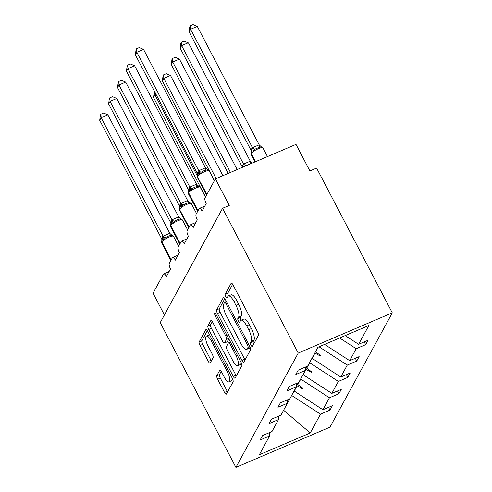 <?xml version="1.0" encoding="UTF-8"?>
<svg xmlns="http://www.w3.org/2000/svg" width="492" height="492" viewBox="0 0 492 492"><rect width="100%" height="100%" fill="white"/><g stroke="black" fill="none" stroke-linecap="round" stroke-linejoin="round"><path stroke-width="0.74" d="M251.055 345.316A2.116 0.664 -113.2 0 0 252.279 346.54A2.116 0.664 -113.2 0 0 252.402 346.423L258.362 335.483A3.02 0.947 -113.2 0 0 257.562 331.848L233.03 284.917A3.02 0.947 -113.2 0 0 231.277 283.171A3.02 0.947 -113.2 0 0 231.105 283.337L225.139 294.277A2.116 0.664 -113.2 0 0 225.699 296.824A2.116 0.664 -113.2 0 0 226.923 298.047A2.116 0.664 -113.2 0 0 227.046 297.931L227.821 296.51A9.668 3.038 -113.2 0 1 228.38 295.963A9.668 3.038 -113.2 0 1 233.977 301.559L236.025 305.471A9.668 3.038 -113.2 0 1 238.589 317.112L237.814 318.527A2.116 0.664 -113.2 0 0 238.38 321.073A2.116 0.664 -113.2 0 0 239.604 322.297A2.116 0.664 -113.2 0 0 239.727 322.174L240.496 320.759A9.668 3.038 -113.2 0 1 241.055 320.212A9.668 3.038 -113.2 0 1 246.652 325.809L248.7 329.72A9.668 3.038 -113.2 0 1 251.264 341.356L250.489 342.77A2.116 0.664 -113.2 0 0 251.055 345.316M232.655 284.271L227.827 293.127A2.116 0.664 -113.2 0 0 228.386 295.674A2.116 0.664 -113.2 0 0 228.516 295.907M228.38 295.963L231.068 294.819A9.668 3.038 -113.2 0 1 236.664 300.409L238.712 304.32A9.668 3.038 -113.2 0 1 241.277 315.962L240.502 317.377A2.116 0.664 -113.2 0 0 241.062 319.923A2.116 0.664 -113.2 0 0 241.191 320.157M216.843 375.636A3.02 0.947 -113.2 0 0 217.642 379.271L224.53 392.438A3.02 0.947 -113.2 0 0 226.277 394.184A3.02 0.947 -113.2 0 0 226.455 394.012L233.079 381.866A3.02 0.947 -113.2 0 0 232.273 378.231L207.741 331.3A3.02 0.947 -113.2 0 0 205.988 329.548A3.02 0.947 -113.2 0 0 205.816 329.72L199.192 341.872A3.02 0.947 -113.2 0 0 199.992 345.507L208.307 361.411A3.02 0.947 -113.2 0 0 210.059 363.157A3.02 0.947 -113.2 0 0 210.232 362.991L213.067 357.789A3.02 0.947 -113.2 0 0 212.267 354.154L208.141 346.263A8.081 2.54 -113.2 0 1 206.468 336.079A8.081 2.54 -113.2 0 1 211.148 340.759L227.298 371.651A8.081 2.54 -113.2 0 1 228.977 381.841A8.081 2.54 -113.2 0 1 224.297 377.161L221.603 372.013A3.02 0.947 -113.2 0 0 219.85 370.261A3.02 0.947 -113.2 0 0 219.678 370.433L216.843 375.636L219.53 374.486A3.02 0.947 -113.2 0 0 220.33 378.12L227.218 391.288A3.02 0.947 -113.2 0 0 227.587 391.927M298.232 353.065L235.902 467.4L329.954 427.173L392.29 312.838L298.232 353.065L222.556 208.307L229.272 205.435L215.385 178.873L204.98 197.962A4.619 1.451 -113.2 0 0 206.203 203.516L202.089 211.068A4.619 1.451 66.8 0 0 199.414 208.399A4.619 1.451 66.8 0 0 199.143 208.657L196.056 214.321A4.619 1.451 -113.2 0 0 197.28 219.881L193.165 227.433A4.619 1.451 66.8 0 0 190.49 224.764A4.619 1.451 66.8 0 0 190.226 225.022L187.138 230.687A4.619 1.451 -113.2 0 0 188.362 236.246L184.242 243.798A4.619 1.451 66.8 0 0 181.573 241.123A4.619 1.451 66.8 0 0 181.302 241.387L178.215 247.052A4.619 1.451 -113.2 0 0 179.439 252.605L175.324 260.157A4.619 1.451 66.8 0 0 172.649 257.488A4.619 1.451 66.8 0 0 172.385 257.747L169.291 263.411A4.619 1.451 -113.2 0 0 170.521 268.97L166.401 276.522A4.619 1.451 66.8 0 0 163.725 273.853A4.619 1.451 66.8 0 0 163.461 274.112L153.049 293.201L164.414 314.942M235.902 467.4L160.22 322.635L222.556 208.307M241.984 360.415A3.02 0.947 -113.2 0 0 243.737 362.167A3.02 0.947 -113.2 0 0 243.909 361.995L250.533 349.843A3.02 0.947 -113.2 0 0 249.733 346.208L225.201 299.277A3.02 0.947 -113.2 0 0 223.448 297.531A3.02 0.947 -113.2 0 0 223.276 297.703L216.652 309.849A3.02 0.947 -113.2 0 0 217.452 313.49L241.984 360.415L244.672 359.271A3.02 0.947 -113.2 0 0 245.047 359.91M241.806 365.857L235.182 378.004A3.02 0.947 -113.2 0 1 235.004 378.176A3.02 0.947 -113.2 0 1 233.257 376.429L208.725 329.499A3.02 0.947 -113.2 0 1 207.919 325.858L210.754 320.661A3.02 0.947 -113.2 0 1 210.933 320.489A3.02 0.947 -113.2 0 1 212.679 322.242L222.63 341.27A3.02 0.947 -113.2 0 0 224.377 343.022A3.02 0.947 -113.2 0 0 224.555 342.85L226.437 339.4A3.02 0.947 -113.2 0 0 225.631 335.765L215.275 315.95A2.116 0.664 -113.2 0 1 214.838 313.281A2.116 0.664 -113.2 0 1 216.062 314.505L241.006 362.217A3.02 0.947 -113.2 0 1 241.806 365.857M364.228 341.897L365.667 344.658L368.071 340.249L358.6 344.302L368.859 325.483L317.937 347.266L307.678 366.079L298.201 370.132L295.803 374.541L305.274 370.488L298.755 382.444L289.284 386.497L286.879 390.9L296.35 386.847L289.831 398.809L280.36 402.862L277.962 407.265L287.433 403.212L280.914 415.168L271.436 419.221L269.038 423.63L278.509 419.578L271.99 431.533L262.519 435.586L260.114 439.989L269.591 435.937L269.844 432.45M328.539 407.345L329.984 410.107L332.389 405.703L322.912 409.756L329.431 397.794L300.624 379.012M294.105 390.974L322.912 409.756M337.463 390.986L338.908 393.748L341.307 389.338L331.836 393.391L338.355 381.435L309.548 362.653M303.029 374.609L331.836 393.391M346.386 374.621L347.826 377.382L350.23 372.979L340.759 377.026L347.278 365.07L319.05 346.786M311.946 358.244L340.759 377.026M355.304 358.256L356.749 361.017L359.148 356.614L349.677 360.667L356.196 348.705L365.667 344.658M324.591 344.418L349.677 360.667M345.181 335.612L358.6 344.302M215.385 178.873L296.006 144.39L309.892 170.952L316.608 168.079L392.29 312.838M283.656 410.137L291.707 395.377M291.799 395.562L320.513 414.159L329.984 410.107M338.908 393.748L329.431 397.794M278.509 419.578L278.767 416.091M347.826 377.382L338.355 381.435M287.433 403.212L287.685 399.725M356.749 361.017L347.278 365.07M296.35 386.847L296.608 383.36M283.736 410.353L310.249 432.978L320.513 414.159M310.249 432.978L259.327 454.756L269.591 435.937M297.094 383.157L297.814 384.535L300.723 379.203M294.204 391.158L297.113 385.82L302.291 388.662L302.58 388.139L297.814 384.535M296.51 384.676L297.113 385.82M306.012 366.792L306.737 368.17L309.646 362.838M303.127 374.793L306.03 369.461L311.215 372.296L311.498 371.774L306.737 368.17M305.434 368.311L306.03 369.461M315.557 351.62L318.195 347.155M312.045 358.434L314.954 353.096L320.132 355.937L320.421 355.409L315.655 351.811M339.64 337.979L356.196 348.705M305.274 370.488L305.526 367.001M319.493 354.707L320.132 355.937M310.575 371.073L311.215 372.296M301.651 387.438L302.291 388.662M253.688 344.062A2.116 0.664 -113.2 0 1 253.177 341.62L253.952 340.206A9.668 3.038 -113.2 0 0 251.387 328.57L248.7 329.72M241.055 320.212L243.743 319.062A9.668 3.038 -113.2 0 1 249.339 324.659L251.387 328.57M224.826 298.638L219.34 308.699A3.02 0.947 -113.2 0 0 220.139 312.34L244.672 359.271M248.011 347.327A2.116 0.664 -113.2 0 0 247.445 344.781L225.914 303.589A2.116 0.664 -113.2 0 0 224.684 302.365A2.116 0.664 -113.2 0 0 224.567 302.482L223.749 303.976A9.668 3.038 -113.2 0 0 226.314 315.612L241.037 343.773A9.668 3.038 -113.2 0 0 246.633 349.369A9.668 3.038 -113.2 0 0 247.193 348.822L248.011 347.327L249.887 346.522M246.633 349.369L249.321 348.219A9.668 3.038 -113.2 0 0 249.881 347.672L247.193 348.822M250.164 347.155L249.881 347.672M212.304 321.596L210.607 324.714A3.02 0.947 -113.2 0 0 211.412 328.349L235.945 375.279A3.02 0.947 -113.2 0 0 236.32 375.919M224.377 343.022L227.064 341.872A3.02 0.947 -113.2 0 0 227.243 341.7L228.792 338.859M232.956 361.023A8.081 2.54 -113.2 0 0 237.636 365.697A8.081 2.54 -113.2 0 0 235.957 355.513L230.268 344.628A3.02 0.947 -113.2 0 0 228.516 342.881A3.02 0.947 -113.2 0 0 228.343 343.047L226.461 346.497A3.02 0.947 -113.2 0 0 227.267 350.138L232.956 361.023M237.636 365.697L240.324 364.547A8.081 2.54 -113.2 0 0 241.086 362.383M221.228 371.368L219.53 374.486M228.977 381.841L231.664 380.691A8.081 2.54 -113.2 0 0 232.427 378.532M209.604 334.868A8.081 2.54 -113.2 0 0 209.155 334.929L206.468 336.079M207.366 330.655L201.88 340.722A3.02 0.947 -113.2 0 0 202.679 344.357L210.994 360.261A3.02 0.947 -113.2 0 0 211.369 360.907M207.729 170.626C207.864 169.875 208.036 169.789 208.227 170.373L206.228 170.017L203.719 170.81L201.185 172.169L199.832 173.965C198.707 173.781 197.993 174.094 197.686 174.918M135.398 54.889L136.038 49.784L136.61 48.733L139.291 47.589L143.547 49.391L136.825 52.263L135.398 54.889L197.378 173.442L197.975 171.579A3.389 3.118 28.6 0 1 197.987 174.463L197.987 174.463A3.389 3.118 28.6 0 0 197.987 174.463L197.372 175.441A1.538 1.421 28.6 0 0 197.378 176.751A6.617 1.507 152.4 0 0 197.292 177.348L206.554 195.066M143.547 49.391L205.459 167.827L208.227 170.373M136.61 48.733L136.825 52.263L198.743 170.699L205.459 167.827M197.975 171.579L198.743 170.699M199.832 173.965L198.805 170.816M197.753 174.801L197.378 173.442M259.204 144.839L197.292 26.402L190.57 29.274L189.143 31.9L251.123 150.454L251.547 148.91L252.531 147.674L259.143 144.845L261.972 147.391L259.973 147.028L254.93 149.181L253.577 150.982C252.451 150.792 251.738 151.112 251.43 151.93A1.538 1.421 28.6 0 0 251.295 153.449L255.594 161.671M189.143 31.9L189.783 26.796L190.355 25.75L190.57 29.274L252.488 147.711M261.473 147.637C261.609 146.887 261.781 146.807 261.972 147.391M251.72 148.596A3.389 3.118 -151.4 0 1 251.732 151.481L251.117 152.452A1.538 1.421 -151.4 0 0 251.123 153.762L255.323 161.788M251.123 150.454L251.449 151.468M252.55 147.834L253.577 150.982M190.355 25.75L193.036 24.6L197.292 26.402M250.287 161.204L188.368 42.767L181.653 45.639L180.22 48.259L242.199 166.819L242.624 165.269L243.614 164.033L250.225 161.21L252.285 163.092M180.22 48.259L180.859 43.161L181.431 42.109L181.653 45.639L243.565 164.076M250.225 161.21A3.389 0.781 84.4 0 0 251.049 163.387L245.391 166.038M243.632 164.193L244.364 166.401M181.431 42.109L184.119 40.965L188.368 42.767M237.175 169.549L179.445 59.132L172.729 62.004L171.302 64.624L228.165 173.405M171.302 64.624L171.942 59.52L172.514 58.474L172.729 62.004L230.459 172.428M172.514 58.474L175.195 57.324L179.445 59.132M222.894 175.662L170.527 75.491L163.805 78.363L162.378 80.989L214.45 180.589M162.378 80.989L163.018 75.885L163.59 74.839L163.805 78.363L216.172 178.535M163.59 74.839L166.278 73.689L170.527 75.491M155.982 94.261L154.888 94.728L153.455 97.348L205.527 196.954M154.709 91.82L154.888 94.728L197.237 175.736M153.455 97.348L154.525 91.469M198.805 186.985C198.946 186.234 199.112 186.154 199.309 186.739L197.304 186.376L194.795 187.169L192.267 188.534L190.908 190.33C189.789 190.14 189.069 190.459 188.762 191.283M126.475 71.248L127.114 66.143L127.686 65.098L130.374 63.948L134.624 65.756L127.908 68.628L126.475 71.248L188.454 189.807L189.051 187.944A3.389 3.118 28.6 0 1 189.069 190.828L188.448 191.806A1.538 1.421 28.6 0 0 188.461 193.116A6.617 1.507 152.4 0 0 188.368 193.713L197.636 211.431M134.624 65.756L196.603 184.309L199.309 186.739M127.686 65.098L127.908 68.628L189.826 187.065L196.542 184.192M189.051 187.944L189.826 187.065M190.908 190.33L189.887 187.181M188.836 191.16L188.454 189.807M189.881 203.35C190.023 202.599 190.189 202.519 190.386 203.104L188.387 202.741L185.878 203.534L183.344 204.893L181.991 206.695C180.865 206.505 180.152 206.825 179.838 207.649M117.557 87.613L118.197 82.508L118.769 81.463L121.45 80.313L125.7 82.115L118.984 84.987L117.557 87.613L179.531 206.166L180.127 204.309A3.389 3.118 28.6 0 1 180.146 207.193L179.531 208.165A1.538 1.421 28.6 0 0 179.537 209.475A6.617 1.507 152.4 0 0 179.451 210.072L188.713 227.796M125.7 82.115L187.68 200.668L190.386 203.104M118.769 81.463L118.984 84.987L180.902 203.424L187.618 200.552M180.127 204.309L180.902 203.424M181.991 206.695L180.964 203.547M179.912 207.526L179.531 206.166M180.964 219.715C181.105 218.965 181.271 218.878 181.462 219.463L179.463 219.106L176.954 219.899L174.42 221.259L173.067 223.054C171.948 222.87 171.228 223.183 170.921 224.008M108.634 103.978L109.273 98.874L109.845 97.822L112.533 96.678L116.782 98.48L110.06 101.352L108.634 103.978L170.613 222.532L171.21 220.668A3.389 3.118 28.6 0 1 171.228 223.553L170.607 224.53A1.538 1.421 28.6 0 0 170.613 225.84A6.617 1.507 152.4 0 0 170.527 226.437L179.795 244.155M116.782 98.48L178.762 217.033L181.462 219.463M109.845 97.822L110.06 101.352L171.979 219.789L178.701 216.917M171.21 220.668L171.979 219.789M173.067 223.054L172.04 219.906M170.988 223.891L170.613 222.532M172.04 236.074C172.182 235.324 172.348 235.244 172.544 235.828L170.54 235.465L168.036 236.258L165.503 237.624L164.143 239.419C163.024 239.229 162.305 239.549 161.997 240.373M99.71 120.337L100.356 115.233L100.921 114.187L103.609 113.037L107.859 114.845L101.143 117.717L99.71 120.337L161.69 238.897L162.286 237.033A3.389 3.118 28.6 0 1 162.305 239.918L161.69 240.895A1.538 1.421 28.6 0 0 161.696 242.205A6.617 1.507 152.4 0 0 161.61 242.802L170.872 260.52M107.859 114.845L169.838 233.399L172.544 235.828M100.921 114.187L101.143 117.717L163.061 236.154L169.777 233.282M162.286 237.033L163.061 236.154M164.143 239.419L163.123 236.271M162.071 240.25L161.69 238.897M253.952 340.206L251.264 341.356M249.339 324.659L246.652 325.809M240.502 317.377L237.814 318.527M241.277 315.962L238.589 317.112M238.712 304.32L236.025 305.471M236.664 300.409L233.977 301.559M227.827 293.127L225.139 294.277M231.523 283.158L231.105 283.337M253.177 341.62L250.489 342.77M220.139 312.34L217.452 313.49M219.34 308.699L216.652 309.849M223.694 297.525L223.276 297.703M248.706 344.246L247.445 344.781M227.169 303.047L225.914 303.589M235.945 375.279L233.257 376.429M211.412 328.349L208.725 329.499M210.607 324.714L207.919 325.858M211.173 320.483L210.754 320.661M227.243 341.7L224.555 342.85M228.589 338.478L226.437 339.4M226.892 335.224L225.631 335.765M216.535 315.409L215.275 315.95M237.218 354.972L235.957 355.513M231.523 344.092L230.268 344.628M220.096 370.255L219.678 370.433M228.559 371.116L227.298 371.651M212.403 340.218L211.148 340.759M210.994 360.261L208.307 361.411M202.679 344.357L199.992 345.507M201.88 340.722L199.192 341.872M206.234 329.542L205.816 329.72M227.218 391.288L224.53 392.438M220.33 378.12L217.642 379.271M214.352 180.767L209.192 170.902A6.617 1.507 152.4 0 0 204.561 171.708A6.617 1.507 152.4 0 0 197.55 176.437A1.538 1.421 -151.4 0 1 197.544 175.127M206.929 194.377L197.378 176.751L206.763 194.691M198.786 170.662A3.389 1.248 -131.5 0 0 201.185 172.169M205.398 167.833A3.389 0.781 -95.6 0 0 206.228 170.017M197.919 174.574A3.389 3.118 28.6 0 0 197.802 171.892M261.209 146.733L262.937 147.914A6.617 1.507 152.4 0 0 258.306 148.725A6.617 1.507 152.4 0 0 251.295 153.449L251.123 153.762A6.617 1.507 152.4 0 0 251.037 154.359L254.997 161.93M251.547 148.91A3.389 3.118 -151.4 0 1 251.664 151.585M259.973 147.028A3.389 0.781 84.4 0 1 259.143 144.845M254.93 149.181A3.389 1.248 48.5 0 1 252.531 147.674M242.624 165.269A3.389 3.118 -151.4 0 1 242.98 167.071M242.796 164.955A3.389 3.118 -151.4 0 1 243.109 167.016M246.012 165.546A3.389 1.248 48.5 0 1 243.614 164.033M205.435 197.132L200.275 187.261A6.617 1.507 152.4 0 0 195.638 188.073A6.617 1.507 152.4 0 0 188.633 192.803A1.538 1.421 -151.4 0 1 188.62 191.486M198.012 210.742L188.633 192.803L197.839 211.056M189.869 187.022A3.389 1.248 -131.5 0 0 192.267 188.534M196.48 184.199A3.389 0.781 -95.6 0 0 197.304 186.376M189.002 190.933A3.389 3.118 28.6 0 0 188.879 188.258M196.511 213.491L191.351 203.627A6.617 1.507 152.4 0 0 186.714 204.438A6.617 1.507 152.4 0 0 179.709 209.162A1.538 1.421 -151.4 0 1 179.703 207.852M189.088 227.107L179.537 209.475L188.916 227.421M180.945 203.387A3.389 1.248 -131.5 0 0 183.344 204.893M187.557 200.558A3.389 0.781 -95.6 0 0 188.387 202.741M180.078 207.298A3.389 3.118 28.6 0 0 179.961 204.623M187.587 229.856L182.434 219.992A6.617 1.507 152.4 0 0 177.797 220.797A6.617 1.507 152.4 0 0 170.785 225.527A1.538 1.421 -151.4 0 1 170.779 224.217M180.17 243.466L170.785 225.527L179.998 243.78M172.028 219.752A3.389 1.248 -131.5 0 0 174.42 221.259M178.633 216.923A3.389 0.781 -95.6 0 0 179.463 219.106M171.155 223.663A3.389 3.118 28.6 0 0 171.038 220.982M178.67 246.221L173.51 236.351A6.617 1.507 152.4 0 0 168.873 237.162A6.617 1.507 152.4 0 0 161.868 241.892A1.538 1.421 -151.4 0 1 161.862 240.576M171.247 259.831L161.868 241.892L171.075 260.145M163.104 236.111A3.389 1.248 -131.5 0 0 165.503 237.624M169.715 233.282A3.389 0.781 -95.6 0 0 170.54 235.465M162.237 240.022A3.389 3.118 28.6 0 0 162.114 237.347M204.801 206.093L199.414 208.399M195.877 222.458L190.49 224.764M186.954 238.823L181.573 241.123M178.036 255.182L172.649 257.488M169.113 271.547L163.725 273.853M226.425 301.621L224.684 302.365M230.459 342.051L228.516 342.881M197.372 175.441L197.292 177.348M209.192 170.902L207.464 169.715M262.937 147.914L267.476 156.591M251.037 154.359L251.117 152.452M188.448 191.806L188.368 193.713M200.275 187.261L198.54 186.081M179.531 208.165L179.451 210.072M191.351 203.627L189.623 202.446M170.607 224.53L170.527 226.437M182.434 219.992L180.699 218.805M161.69 240.895L161.61 242.802M173.51 236.351L171.782 235.17"/></g></svg>
